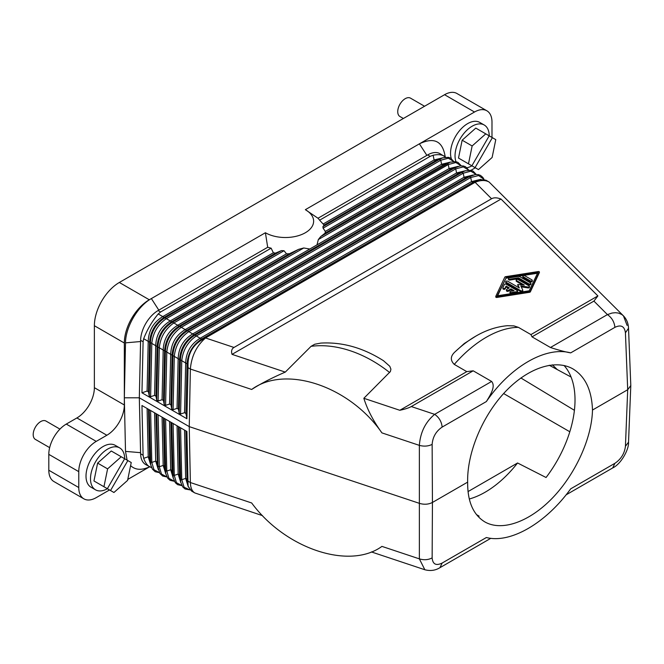 <?xml version="1.0" encoding="UTF-8"?>
<svg xmlns="http://www.w3.org/2000/svg" width="664" height="664" viewBox="0 0 664 664"><rect width="100%" height="100%" fill="white"/><g stroke="black" fill="none" stroke-linecap="round" stroke-linejoin="round"><path stroke-width="1" d="M103.949 486.737L93.956 480.968L97.616 463.099L107.601 468.867L121.246 456.766L131.24 462.534L127.579 480.396L113.934 492.497L102.356 485.816M97.616 463.099L111.261 450.997L121.246 456.766M124.658 458.733L107.352 488.696L103.949 486.729L107.601 468.867M93.956 480.968L103.949 486.729M127.837 460.567L110.531 490.53M59.943 429.118L45.99 421.059A10.591 6.117 120 0 0 35.391 427.176A10.591 6.117 120 0 0 35.391 439.41L49.659 447.644M124.707 458.758A24.186 13.969 120 0 0 119.703 447.918A24.186 13.969 120 0 0 95.508 461.887A24.186 13.969 120 0 0 95.508 489.816A24.186 13.969 120 0 0 107.402 488.729M48.804 454.35L78.767 471.647L78.767 487.534A24.717 14.268 120 0 0 83.888 498.847L53.925 481.549A24.717 14.268 120 0 1 48.804 470.236L48.804 454.35A24.717 14.268 -60 0 1 66.284 424.08L76.891 417.955A24.717 14.268 120 0 0 94.371 387.685L94.371 325.717A35.308 20.385 -60 0 1 119.337 282.474L444.556 94.711A24.717 14.268 -60 0 1 456.915 93.491L486.87 110.788A24.717 14.268 -60 0 1 491.991 122.101L491.991 137.44M78.767 471.647A24.717 14.268 -60 0 1 96.247 441.377L106.854 435.252A24.717 14.268 120 0 0 124.334 404.982L94.371 387.685M119.703 447.918L115.204 445.32A24.186 13.969 120 0 0 91.018 459.289A24.186 13.969 120 0 0 91.018 487.218L95.508 489.816M127.106 460.144L125.504 451.387L124.334 397.794L125.504 342.856C125.579 326.995 137.78 306.112 151.367 298.576L149.3 299.771L119.337 282.474M124.334 404.982L124.334 343.022A35.308 20.385 -60 0 1 149.3 299.771M83.888 498.847A24.717 14.268 120 0 0 96.247 497.626L109.527 489.957M149.45 466.908L127.787 479.416M149.607 466.842L147.557 467.672C140.569 470.361 134.917 469.68 130.6 465.638M149.226 409.713L150.753 464.916L152.396 469.099L155.168 471.706L159.435 472.66M150.852 465.364L148.213 456.774L149.591 457.571L150.421 461.638L151.807 462.434L153.973 469.722L159.393 472.585M156.721 414.037L157.916 465.962L157.086 461.895L155.7 461.098L158.347 469.689M155.974 413.614L157.468 465.422L159.883 473.424L162.655 476.03L166.921 476.984M147.101 408.484L148.213 456.774L143.681 458.326L143.1 455.247L141.955 405.513L186.899 431.467L188.012 483.923L187.049 479.192L185.663 478.395L181.77 479.732L180.384 478.935L179.554 474.868L178.168 474.071L174.275 475.407L172.889 474.611L172.067 470.544L170.681 469.747L166.788 471.083L165.402 470.286L164.572 466.219L163.186 465.422L159.294 466.759L157.916 465.962L158.248 469.24M158.107 414.842L159.294 466.759L161.46 474.046L166.88 476.91M162.082 417.133L163.186 465.422L165.834 474.013M143.1 455.247L140.602 453.802A24.717 14.268 120 0 0 140.627 454.433A24.717 14.268 120 0 0 145.715 464.592L151.641 467.722M140.627 454.433L139.315 397.794L140.602 453.802M505.636 276.68A1.179 0.681 0 0 0 504.806 277.162L495.792 296.302L496.539 296.625L529.532 291.438A1.179 0.681 0 0 0 530.362 290.957L539.375 271.817L538.629 271.493L505.636 276.68M475.316 167.776A24.717 14.268 -60 0 1 474.511 168.258L470.95 170.316M444.556 94.711L474.511 112.017A24.717 14.268 -60 0 1 486.87 110.788M489.244 135.854A24.186 13.969 120 0 0 484.239 125.015L479.74 122.417A24.186 13.969 120 0 0 455.554 136.386A24.186 13.969 120 0 0 451.288 158.58M474.511 112.017L419.391 143.839C434.181 136.817 442.788 141.133 445.187 156.804M495.817 296.393L495.792 297.165L496.539 297.497L529.532 292.301A1.179 0.681 0 0 0 530.362 291.82L530.362 290.957M443.17 157.717L434.09 159.966L435.476 160.763L324.098 225.071L322.903 226.665L323.086 228.159L325.318 231.412L441.585 164.29L442.971 165.087L446.864 163.751L448.25 164.547L449.071 168.614L450.458 169.411L454.35 168.075L455.736 168.872L456.566 172.939L185.214 329.601L186.601 330.398C177.786 336.225 172.939 344.475 172.067 355.149L170.681 354.344C171.138 343.437 175.985 335.187 185.214 329.601L181.322 327.302L455.736 168.872L463.339 166.863L468.668 170.142M324.098 225.071L319.608 220.191A37.076 21.406 180 0 0 317.998 218.24L305.357 209.675A28.245 16.309 180 0 1 305.357 232.74A28.245 16.309 180 0 1 265.409 232.74L267.692 247.282M141.955 392.797L147.093 391.063L148.213 341.371L143.681 338.698L143.1 341.744L141.955 392.797L186.899 418.743L185.937 413.489L187.049 363.797L181.77 360.701L180.575 414.029L179.189 413.224L178.442 409.165L179.554 359.473L174.275 356.377L173.088 409.705L171.702 408.899L170.955 404.841L169.569 404.036L170.681 354.344L166.788 352.053L165.593 405.372L164.207 404.575L163.46 400.517L162.074 399.711L163.186 350.019L155.7 345.695C156.156 334.789 161.003 326.539 170.233 320.953L286.499 253.822L284.018 250.718L281.428 250.61L275.51 253.117L273.361 252.768L271.128 248.178A37.076 21.406 180 0 1 267.75 247.249L158.073 310.561A24.717 14.268 -60 0 0 140.627 339.653L139.315 397.794L124.334 397.794M286.499 253.822L289.462 253.714L298.592 249.357L303.738 247.979L309.797 249.025L449.071 168.614L458.152 166.365M325.318 231.412L325.128 233.122L320.72 236.575L318.338 239.555L317.002 244.867M450.665 162.041L441.585 164.29L440.755 160.223L323.086 228.159M320.72 236.575L450.159 162.199L442.971 165.087L325.128 233.122M322.903 226.665L439.369 159.426L435.476 160.763L442.664 157.874L439.369 159.426L440.755 160.223L448.358 158.215L453.686 161.493M154.588 395.387L155.974 396.192L157.086 346.492C157.957 335.826 162.804 327.576 171.619 321.749L166.34 318.654C157.783 324.638 152.936 332.888 151.807 343.404L150.612 396.723L154.588 395.387L155.7 345.695L150.421 342.599C151.135 331.842 155.982 323.6 164.963 317.857L158.215 313.956L160.572 312.005L158.073 310.561M150.612 396.723L149.226 395.927L148.479 391.868L147.093 391.063M271.128 248.178L160.572 312.005M148.479 391.868L149.591 342.167L148.213 341.371C148.67 330.464 153.517 322.214 162.746 316.628L273.361 252.768M143.681 338.698C147.217 329.61 152.064 321.359 158.215 313.956M149.226 395.927L150.421 342.599L149.591 342.167C150.462 331.502 155.31 323.252 164.132 317.425L275.51 253.117M185.937 413.489L184.55 412.684L185.663 362.992C186.119 352.086 190.966 343.836 200.196 338.25L201.582 339.047C192.767 344.873 187.92 353.123 187.049 363.797L188.012 364.295L188.045 367.698L186.899 418.743M180.575 414.029L184.55 412.684M178.442 409.165L177.056 408.36L178.168 358.668C178.633 347.762 183.471 339.512 192.709 333.926L194.095 334.722C185.273 340.549 180.425 348.799 179.554 359.473L180.384 359.896C181.098 349.148 185.945 340.898 194.917 335.154L196.303 335.951L470.718 177.52L469.332 176.724L475.158 174.557L478.354 174.624L480.529 175.42L482.836 177.396L484.039 179.396M173.088 409.705L177.056 408.36M165.593 405.372L169.569 404.036M309.797 249.025L177.728 325.277C168.498 330.863 163.651 339.113 163.186 350.019L164.572 350.816C165.444 340.151 170.291 331.9 179.114 326.074L173.835 322.978C165.27 328.962 160.422 337.212 159.294 347.728L158.107 401.048L162.074 399.711M158.107 401.048L156.721 400.251L155.974 396.192M158.812 310.138L151.367 298.576L265.409 232.74M143.1 341.744L140.602 340.308L139.365 395.561M140.602 340.308A24.717 14.268 -60 0 1 140.627 339.653M381.924 432.886C349.438 385.942 285.288 364.561 251.673 389.469L190.369 369.035L189.248 426.628L419.656 503.428C424.288 504.748 428.554 504.424 432.438 502.457L432.139 444.399C428.247 446.283 423.989 446.606 419.357 445.37L381.924 432.886C373.4 421.175 367.375 409.638 363.847 398.292L399.819 410.286L466.784 371.624L473.191 370.811L491.626 381.451C495.942 386.506 490.256 395.121 486.372 401.554C510.317 366.545 545.8 346.052 570.683 352.883L614.905 327.352C621.014 324.422 624.525 326.24 625.43 332.797L627.704 389.718L592.487 410.053C591.848 438.215 575.53 474.054 552.448 498.017C529.366 521.987 501.793 531.706 484.778 521.871C473.183 514.724 467.481 501.478 467.647 482.13L432.438 502.457L432.139 557.893C428.247 559.935 423.989 560.258 419.357 558.864L381.924 546.389C349.438 570.16 285.288 548.779 251.673 502.972L190.369 482.537L189.248 426.628L139.315 397.794M486.372 401.554L442.149 427.093C441.585 421.665 439.095 417.415 434.663 414.344C425.45 422.022 420.345 432.364 419.357 445.37L419.357 558.864L424.844 569.745L371.383 551.925M432.139 557.893C432.729 564.275 436.065 565.994 442.149 563.047L486.372 537.516C510.317 543.808 545.8 523.315 570.683 488.837L614.905 463.306L612.714 467.929L566.085 494.854M442.149 563.047L439.958 567.67L490.812 538.313M363.847 398.292L390.39 371.541L390.922 369.192L389.768 366.262L383.501 360.726C363.142 347.77 342.267 341.894 320.886 343.089L314.736 344.226L311.059 346.334A102.397 72.409 45 0 1 389.619 372.521M466.784 371.624L454.267 364.395A102.397 59.121 -60 0 1 518.41 327.36L513.911 325.883L507.437 325.7C496.606 326.671 486.04 330.166 475.739 336.183A96.197 55.535 -60 0 0 455.438 351.488C450.416 355.862 450.026 360.162 454.267 364.395M475.739 336.183L464.285 343.512L455.438 351.488M311.059 346.334L285.279 372.106L232.035 354.36L501.021 199.059L597.89 295.928L530.934 334.59L518.41 327.36M530.362 291.82L539.351 272.597M570.683 352.883C565.346 351.945 558.598 350.152 550.448 347.496L532.013 336.847L530.934 334.59M614.905 327.352C614.341 321.924 611.843 317.674 607.419 314.603L612.017 313.051L615.412 312.694L618.566 313.093L621.786 314.504L623.43 315.84L627.106 325.418M467.647 482.13C466.999 453.213 482.081 416.66 504.673 392.416C527.257 368.163 555.121 358.61 573.049 368.968C585.283 376.488 591.765 390.183 592.487 410.053M188.045 481.192L190.369 482.537C190.535 487.741 192.012 491.211 194.809 492.937L262.504 515.637M188.045 367.698L190.369 369.035C191.464 356.253 196.527 345.902 205.541 337.968L202.545 339.553L201.582 339.047L472.934 182.384L471.548 181.587L200.196 338.25L196.303 335.951C187.738 341.935 182.899 350.185 181.77 360.701L180.384 359.896L179.189 413.224M285.279 372.106C271.966 377.841 260.761 383.626 251.673 389.469M501.021 199.059C497.046 197.532 493.9 197.432 491.567 198.752L234.002 347.455C231.703 348.808 231.047 351.107 232.035 354.36M399.819 410.286C405.123 409.132 408.941 407.887 411.29 406.551L473.191 370.811M188.012 483.923L188.169 486.339L191.572 491.069L194.809 492.937M185.937 430.911L187.049 479.192L188.169 486.339M184.55 430.106L185.663 478.395L188.335 487.011M180.575 427.815L181.77 479.732L184.127 487.276L190.004 489.866M179.189 427.01L180.716 482.213L179.554 474.868L178.45 426.587M177.064 425.782L178.168 474.071L180.815 482.662M173.088 423.491L174.275 475.407L176.441 482.695L181.861 485.558M171.702 422.686L173.229 477.889L172.067 470.544L170.955 422.262M169.569 421.457L170.681 469.747L173.329 478.337M165.593 419.167L166.788 471.083L168.955 478.37L174.375 481.234M164.207 418.361L165.734 473.565L164.572 466.219L163.468 417.938M305.357 209.675L419.391 143.839L426.877 155.376M445.627 157.21L440.024 153.691A24.717 14.268 120 0 0 427.666 154.919L317.998 218.24M427.666 154.919L430.164 156.355L433.127 155.235L434.09 159.966L323.484 223.826M444.108 156.048C441.394 154.546 437.742 154.272 433.127 155.235M430.164 156.355L319.608 220.191M476.163 174.466L470.826 171.188L463.231 173.196L461.845 172.399L465.14 170.847L457.952 173.736L456.566 172.939L465.638 170.69M457.645 166.523L450.458 169.411L179.114 326.074L181.322 327.302C172.756 333.286 167.917 341.537 166.788 352.053L165.402 351.248C166.116 340.499 170.963 332.249 179.944 326.505L454.35 168.075L460.177 165.909L463.372 165.975L465.547 166.772L468.751 170.133M489.119 182.036L485.882 180.168L479.864 179.587L475.134 182.326C480.562 180.01 485.218 179.911 489.119 182.036L623.43 315.84C626.625 319.168 628.318 323.31 628.526 328.282L625.43 332.797M479.864 179.587L472.934 182.384L477.457 180.832M205.516 337.951L475.109 182.309M188.012 364.295C188.169 353.248 193.017 345.006 202.545 339.553M472.627 175.172L465.439 178.06L464.053 177.263L192.709 333.926L188.817 331.627L463.231 173.196L464.053 177.263L473.133 175.014M187.431 330.83L188.817 331.627C180.251 337.611 175.404 345.861 174.275 356.377L172.889 355.572C173.603 344.823 178.45 336.573 187.431 330.83L186.601 330.398L457.952 173.736L461.845 172.399L187.431 330.83M461.181 165.817L455.844 162.539L448.25 164.547L318.338 239.555M156.721 400.251L157.916 346.923C158.621 336.175 163.468 327.925 172.449 322.181L171.619 321.749L289.462 253.714M303.738 247.979L173.835 322.978L172.449 322.181L298.592 249.357M284.018 250.718L166.34 318.654L164.963 317.857L281.428 250.61M483.981 179.388L478.653 175.545L470.718 177.52L471.548 181.587L480.686 179.355M532.013 336.847L593.923 301.107L597.89 295.928M614.905 463.306C621.014 459.206 624.525 453.537 625.43 446.299L627.704 389.718L630.8 385.535L628.526 328.282M148.487 409.29L149.591 457.571L150.753 464.916M143.681 458.326C145.175 462.534 147.217 465.414 149.798 466.95M468.02 491.592L517.571 462.982A88.279 50.97 120 0 1 469.282 499.004M476.445 514.575L479.117 516.16A88.279 50.97 120 0 1 477.516 515.87M564.051 365.49A88.279 50.97 120 0 1 575.016 399.96A88.279 50.97 120 0 1 546.065 477.507L517.571 462.982M569.812 431.766L503.627 393.553M520.875 377.974L574.41 410.31M424.562 106.257L410.526 98.156A10.591 6.117 120 0 0 399.927 104.273A10.591 6.117 120 0 0 399.927 116.499L403.372 118.491M484.239 125.015A24.186 13.969 120 0 0 460.052 138.975A24.186 13.969 120 0 0 455.952 161.667M466.95 167.776A24.186 13.969 120 0 0 471.946 165.826M489.194 135.829L471.888 165.792L458.5 158.065L462.152 140.195L475.797 128.094L492.373 137.664L475.067 167.627L466.9 162.912M492.373 137.664L495.776 139.631L492.115 157.492L478.47 169.594L475.067 167.627M458.5 158.065L468.485 163.825L472.137 145.964L485.782 133.862M462.152 140.195L472.137 145.964M537.508 273.236L505.943 278.208L497.66 295.746M527.955 287.902L527.955 287.039A1.179 0.681 0 0 0 529.432 286.383L529.432 287.246A1.179 0.681 0 0 1 527.955 287.902L521.265 286.865M529.432 286.383A1.179 0.681 0 0 0 529.083 285.902L518.202 279.61A1.179 0.681 0 0 0 516.916 279.469A1.179 0.681 0 0 0 516.194 280.092A1.179 0.681 0 0 0 516.534 280.573L524.319 285.072L517.746 284.491L519.331 287.952L507.744 281.262A1.179 0.681 0 0 0 506.466 281.113A1.179 0.681 0 0 0 505.736 281.743L505.736 282.607A1.179 0.681 0 0 0 506.084 283.088L520.775 291.562A1.179 0.681 0 0 0 522.053 291.712A1.179 0.681 0 0 0 522.775 291.089A1.179 0.681 0 0 0 522.742 290.907M518.783 287.637L517.771 284.582M522.277 284.748L516.534 281.436L516.534 280.573M516.194 280.092L516.194 280.955A1.179 0.681 0 0 0 516.534 281.436M508.524 288.334L506.092 286.931L505.196 288.815L505.196 287.952A1.179 0.681 0 0 1 503.91 288.45A1.179 0.681 0 0 1 502.889 287.778A1.179 0.681 0 0 1 502.93 287.595L504.349 284.582A1.179 0.681 0 0 1 506.317 284.275L517.206 290.566A1.179 0.681 0 0 1 517.555 291.039A1.179 0.681 0 0 1 516.683 291.695L511.454 292.525A1.179 0.681 0 0 1 509.977 291.869A1.179 0.681 0 0 1 510.848 291.214L514.11 290.699L510.931 288.857L508.441 290.301A1.179 0.681 0 0 1 507.155 290.45A1.179 0.681 0 0 1 506.433 289.819A1.179 0.681 0 0 1 506.773 289.338L509.271 287.902L506.092 286.068L505.196 287.952M502.93 288.466A1.179 0.681 0 0 0 502.889 288.641A1.179 0.681 0 0 0 503.91 289.313A1.179 0.681 0 0 0 505.196 288.815M509.977 291.869L509.977 292.733A1.179 0.681 0 0 0 511.454 293.388L516.683 292.567A1.179 0.681 0 0 0 517.555 291.911L517.555 291.039M512.932 290.882L510.931 289.728L508.441 291.164L508.441 290.301M506.433 289.819L506.433 290.683A1.179 0.681 0 0 0 507.155 291.313A1.179 0.681 0 0 0 508.441 291.164M532.279 280.349L532.279 281.212A1.179 0.681 0 0 1 531.557 281.835A1.179 0.681 0 0 1 530.27 281.694L523.191 277.602L523.191 276.73A1.179 0.681 0 0 1 522.842 276.257A1.179 0.681 0 0 1 523.572 275.626A1.179 0.681 0 0 1 524.851 275.776L531.939 279.868A1.179 0.681 0 0 1 532.279 280.349A1.179 0.681 0 0 1 531.557 280.972A1.179 0.681 0 0 1 530.27 280.822L523.191 276.73M522.842 276.257L522.842 277.12A1.179 0.681 0 0 0 523.191 277.602M508.466 278.515L508.466 279.378A1.179 0.681 0 0 0 509.952 280.034L518.443 278.697L528.868 284.715A1.179 0.681 0 0 0 530.146 284.864A1.179 0.681 0 0 0 530.876 284.242L530.876 283.37A1.179 0.681 0 0 0 530.528 282.889L520.103 276.871A2.349 1.361 0 0 0 517.837 276.523L509.338 277.859A1.179 0.681 0 0 0 508.466 278.515A1.179 0.681 0 0 0 509.952 279.171L518.443 277.834L528.868 283.852A1.179 0.681 0 0 0 530.146 284.001A1.179 0.681 0 0 0 530.876 283.37M505.943 277.336L537.948 272.306L529.225 290.782L497.22 295.82L505.943 278.208M505.736 281.743A1.179 0.681 0 0 0 506.084 282.217L520.775 290.699A1.179 0.681 0 0 0 522.053 290.849A1.179 0.681 0 0 0 522.775 290.218A1.179 0.681 0 0 0 522.742 290.043L520.833 285.935L527.955 287.039M510.931 289.728L510.931 288.857M506.092 286.931L506.092 286.068M518.443 278.697L518.443 277.834M66.284 424.08L96.247 441.377M154.588 412.809L155.7 461.098L151.807 462.434L150.612 410.518M140.519 452.665L125.504 451.387M48.804 470.236L78.767 487.534M529.532 292.301L529.532 291.438M163.46 400.517L164.572 350.816L165.402 351.248L164.207 404.575M170.955 404.841L172.067 355.149L172.889 355.572L171.702 408.899M140.519 341.537L125.504 342.856M550.448 347.496L607.419 314.603L593.923 301.107M432.139 444.399C432.729 436.97 436.065 431.202 442.149 427.093M234.002 347.455L205.541 337.968M491.626 381.451L434.663 414.344L411.29 406.551M491.567 198.752L475.134 182.326M194.917 335.154L194.095 334.722L465.439 178.06L469.332 176.724L194.917 335.154M625.43 446.299L628.526 442.174C629.157 448.906 621.396 463.829 612.714 467.929M557.295 369.591L552.365 364.843M106.854 435.252L76.891 417.955M124.334 343.022L94.371 325.717M496.539 297.497L496.539 296.625M539.351 272.771L539.351 271.908M506.084 283.088L506.084 282.217M520.775 291.562L520.775 290.699M511.454 293.388L511.454 292.525M516.683 292.567L516.683 291.695M530.27 281.694L530.27 280.822M528.868 284.715L528.868 283.852M509.952 280.034L509.952 279.171M439.958 567.67C435.418 570.492 430.38 571.181 424.844 569.745M190.053 489.907L185.115 488.994L182.808 487.019L180.716 482.213M181.903 485.633L177.62 484.67L175.313 482.695L173.229 477.889M174.416 481.309L170.133 480.346L167.826 478.37L165.734 473.565M442.672 157.874L448.391 157.327L450.565 158.123L453.778 161.485M450.159 162.199L455.886 161.651L458.052 162.448L461.264 165.809M465.14 170.847L470.867 170.299L473.034 171.096L476.246 174.458M628.526 442.174L630.8 385.535M549.244 365.25L571.073 377.036M495.792 297.165L495.792 296.302M517.746 285.362L517.746 284.491M522.775 291.089L522.775 290.218M502.889 288.641L502.889 287.778M539.375 272.688L539.375 271.817"/></g></svg>
